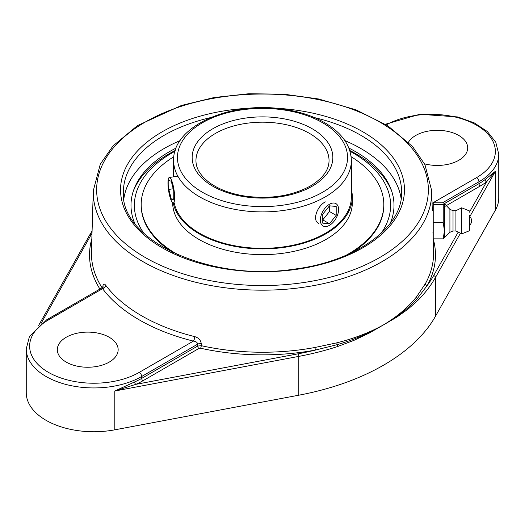 <?xml version="1.0" encoding="UTF-8"?>
<svg xmlns="http://www.w3.org/2000/svg" width="525" height="525" viewBox="0 0 525 525"><rect width="100%" height="100%" fill="white"/><g stroke="black" fill="none" stroke-linecap="round" stroke-linejoin="round"><path stroke-width="0.79" d="M432.954 232.24L433.545 251.757A171.071 98.766 180 0 1 425.309 283.789L416.561 296.815C408.306 307.171 397.517 316.378 384.202 324.43L382.791 325.251A1.903 1.037 57.9 0 1 382.791 325.283L384.202 324.47A1.903 1.155 -117.8 0 0 384.202 324.43C397.51 316.956 408.594 308.254 417.46 298.344L427.12 285.639A172.968 99.862 0 0 0 433.151 238.685M102.06 288.967C102.139 287.411 102.303 287.313 102.565 288.671A174.228 100.59 0 0 0 193.397 341.112L139.276 372.363A64.227 37.085 180 0 1 48.444 372.363A64.227 37.085 180 0 1 48.444 319.922A3.38 1.949 60 0 0 46.751 319.751L29.426 336.525L26.25 348.902L26.25 392.713A67.607 39.034 0 0 0 114.811 429.824L298.81 395.2L298.81 356.39A213.216 123.099 0 0 0 337.726 346.487L354.001 340.338L369.095 333.152L382.791 325.283M298.81 395.2A213.216 123.099 0 0 0 435.448 316.312L495.423 210.079A67.607 39.034 0 0 0 498.75 197.984L498.75 154.173L495.771 142.177L487.318 131.506L474.298 122.916L457.793 116.944L419.783 114.279L385.396 124.261M384.202 324.47L396.637 317.251L408.096 309.107L418.3 299.965A213.216 123.099 0 0 0 435.448 277.502A1.903 1.477 -150.6 0 0 433.637 275.605A211.312 121.997 180 0 1 427.12 285.639A1.903 1.477 -150.8 0 1 425.309 283.789M337.726 346.487A1.903 0.761 -108.1 0 0 337.247 344.649C354.145 339.695 369.324 333.224 382.791 325.251C369.272 332.686 353.968 338.546 336.886 342.818L315.013 347.471A171.071 98.766 180 0 1 201.232 345.686L197.63 346.087A1.903 1.096 -120 0 0 198.975 348.416L200.55 348.226A172.968 99.862 0 0 0 315.597 350.024A1.903 0.479 79.5 0 1 315.013 347.471M485.067 179.609A1.903 1.24 -127.4 0 0 486.59 181.827L495.423 171.268L485.067 179.609A67.607 39.034 180 0 1 478.951 183.671L444.406 203.615M134.636 381.931L114.811 391.013L135.778 384.359A1.903 0.938 66.4 0 1 134.636 381.931A67.607 39.034 180 0 0 141.665 378.4A1.903 1.096 -120 0 0 143.01 380.73L198.975 348.416M114.811 429.824L114.811 391.013L298.81 356.39A1.903 0.479 -100.7 0 0 298.22 353.791A211.312 121.997 180 0 0 315.597 350.024L337.247 344.649A1.903 0.715 -103.7 0 1 336.886 342.818M416.561 296.815A1.903 1.358 38.2 0 0 417.46 298.344A1.903 1.352 44.4 0 1 418.3 299.965M48.444 319.922L102.565 288.671A3.38 2.533 143.2 0 0 105.669 285.206C104.029 283.192 103.084 283.776 102.821 286.952L102.815 287.254M200.55 348.226A1.903 0.558 -77.5 0 0 201.232 345.686L201.272 343.79C200.819 340.207 198.64 337.818 194.736 336.63A170.848 98.634 180 0 1 105.669 285.206M26.25 348.902A67.607 39.034 0 0 0 67.987 384.963A67.607 39.034 0 0 0 141.665 376.504L197.676 344.164C197.387 342.398 195.963 341.381 193.397 341.112A3.38 1.096 104 0 0 194.736 336.63M139.276 372.363A3.38 1.949 -120 0 1 141.665 376.504L141.665 378.4L197.63 346.087L197.676 344.164A3.38 1.897 -178.7 0 1 201.272 343.79M66.216 362.099A30.417 17.561 180 0 1 57.31 349.676A30.417 17.561 180 0 1 76.086 333.454A30.417 17.561 180 0 1 109.239 337.26A30.417 17.561 180 0 1 118.151 349.676A30.417 17.561 180 0 1 99.369 365.905A30.417 17.561 180 0 1 66.216 362.099M408.47 142.222A30.417 17.561 180 0 1 458.784 135.457A30.417 17.561 180 0 1 467.69 147.873A30.417 17.561 180 0 1 424.541 163.826M390.278 223.25A131.506 75.922 0 0 0 391.223 189.787A131.506 75.922 0 0 0 355.484 151.627A131.506 75.922 0 0 0 348.869 148.057M176.131 148.057A131.506 75.922 0 0 0 133.777 189.787A131.506 75.922 0 0 0 134.722 223.25M180.134 140.588A139.112 80.312 0 0 0 164.135 148.516A139.112 80.312 0 0 0 123.874 198.64M401.126 198.64A139.112 80.312 0 0 0 344.866 140.588M443.238 238.855L433.223 238.855L433.223 202.814L443.238 202.814L444.386 203.575L443.238 204.632L443.238 222.652L444.419 230.751L443.238 238.855L444.649 237.497L444.649 204.166L444.649 237.497L449.912 232.312L449.912 209.357L444.386 203.575M433.223 204.632L443.238 204.632M433.223 222.652L443.238 222.652M432.265 209.423L433.223 209.423L433.223 232.24M469.442 224.628L469.442 216.188L469.442 224.628M449.912 214.207L449.912 232.312L453.023 230.974L453.023 210.689L455.923 210.689L461.718 207.795L461.718 233.874L455.923 230.974L455.923 210.689M469.442 215.106L469.442 230.751L469.442 215.106M318.55 223.374C311.896 220.211 317.389 205.82 325.329 201.869M391.899 191.782A132.405 76.44 0 0 0 349.748 150.472M175.252 150.472A132.405 76.44 0 0 0 133.101 191.782M143.942 233.356A128.126 73.972 180 0 1 175.009 151.272M349.991 151.272A128.126 73.972 180 0 1 381.058 233.356M174.208 202.834A88.856 51.299 0 0 0 261.247 248.338A88.856 51.299 0 0 0 350.47 204.264A88.856 51.299 0 0 0 351.356 197.039L351.356 160.597C350.871 146.101 342.641 133.855 326.681 123.861C314.954 116.701 300.956 111.858 284.694 109.351C231.669 100.321 172.298 125.829 173.644 160.597A88.856 51.299 0 0 0 228.493 207.998A88.856 51.299 0 0 0 325.329 196.875A88.856 51.299 0 0 0 351.356 160.597M173.27 202.978A12.895 2.723 81.2 0 1 168.413 189.295A12.895 2.723 81.2 0 1 169.332 177.489A12.895 2.723 81.2 0 1 174.188 191.166A12.895 2.723 81.2 0 1 173.27 202.978A89.821 51.857 0 0 0 261.306 248.896A89.821 51.857 0 0 0 351.428 204.343A89.821 51.857 0 0 0 352.321 197.039A89.821 51.857 0 0 0 351.356 189.459M173.88 156.693A121.308 70.035 0 0 0 142.4 194.657A121.308 70.035 0 0 0 141.192 204.52L141.192 205.308A121.308 70.035 0 0 0 172.935 252.545M352.065 252.545A121.308 70.035 0 0 0 382.6 215.171A121.308 70.035 0 0 0 383.808 205.308L383.808 204.52A121.308 70.035 0 0 0 351.12 156.693M346.224 255.202A121.308 70.035 0 0 0 382.6 214.384A121.308 70.035 0 0 0 383.808 204.52M141.192 204.52A121.308 70.035 0 0 0 178.776 255.202M172.679 202.788A89.821 51.857 0 0 0 256.174 254.5A89.821 51.857 0 0 0 351.428 210.072A89.821 51.857 0 0 0 352.321 202.768L352.321 197.039M168.84 189.44L168.84 180.462L171.294 181.256L173.755 191.028L173.762 200.005L171.308 199.211L168.84 189.44L173.184 188.764M171.308 199.211L173.762 198.831M337.372 204.973A12.895 7.442 -60 0 1 335.029 219.942A12.895 7.442 -60 0 1 323.033 225.96A12.895 7.442 -60 0 1 321.582 224.615A12.895 7.442 -60 0 1 323.925 209.646A12.895 7.442 -60 0 1 335.928 203.628A12.895 7.442 -60 0 1 337.372 204.973M329.477 205.833L336.197 206.43L336.197 215.394L329.477 223.755L322.757 223.158L322.757 214.193L329.477 205.833L329.477 211.516L322.757 219.877L329.477 223.755M336.197 215.394L329.477 211.516M435.448 316.312L435.448 277.502L460.438 233.231M443.776 207.08L480.29 186.001A1.903 1.096 60 0 1 478.951 183.671L478.951 181.775A67.607 39.034 0 0 0 498.75 154.173M433.223 210.066L432.298 210.604M480.29 186.001A69.51 40.13 0 0 0 486.59 181.827L469.442 212.192M298.22 353.791L135.778 384.359A69.51 40.13 0 0 0 143.01 380.73M458.194 232.109L433.637 275.605M469.849 216.569L495.423 171.268L495.423 210.079M102.099 287.798A171.071 98.766 180 0 1 91.455 251.757L93.293 190.778A169.234 97.703 0 0 0 196.383 282.417A169.234 97.703 0 0 0 382.167 261.568A169.234 97.703 0 0 0 431.708 190.778L424.935 164.607L412.643 146.646L387.739 125.731L355.983 109.823L318.537 98.969L284.176 94.224L248.87 93.732L214.161 97.519L181.552 105.42L137.445 125.613L112.914 146.029L100.275 164.187L93.293 190.778M91.849 238.685A172.968 99.862 0 0 0 99.914 289.058M41.035 323.498L91.363 234.367A211.312 121.997 180 0 1 92.013 233.225M38.666 325.375L89.703 234.983A1.903 1.477 29.4 0 1 91.363 234.367M379.778 257.493A165.854 95.753 180 0 1 102.296 214.567A165.854 95.753 180 0 1 305.425 97.296A165.854 95.753 180 0 1 379.778 257.493M252.315 108.038A141.96 81.959 0 0 0 162.12 131.834A141.96 81.959 0 0 0 188.6 259.763A141.96 81.959 0 0 0 397.707 214.764A141.96 81.959 0 0 0 272.685 108.038M386.334 124.845A64.227 37.085 180 0 1 476.864 125.37A64.227 37.085 180 0 1 476.556 177.634L432.082 203.313M432.246 208.733L433.223 208.169M442.503 202.814L478.951 181.775A3.38 1.949 60 0 0 476.556 177.634M314.652 117.659A139.112 80.312 180 0 1 401.612 192.117C402.99 226.984 356.068 261.653 293.882 269.168C209.948 282.24 119.831 239.912 123.388 192.117A139.112 80.312 180 0 1 164.135 135.325A139.112 80.312 180 0 1 210.348 117.659M215.447 133.435A66.544 38.417 180 0 1 287.963 125.107A66.544 38.417 180 0 1 329.044 160.597C329.031 169.956 322.796 178.434 310.341 186.027C291.907 196.009 270.191 199.375 245.188 196.12C231.269 193.922 219.765 189.722 210.669 183.507C200.839 176.42 195.93 168.781 195.956 160.597A66.544 38.417 180 0 1 215.447 133.435M322.645 192.222A85.057 49.107 180 0 1 180.344 170.205A85.057 49.107 180 0 1 284.511 110.066A85.057 49.107 180 0 1 322.645 192.222M312.244 186.218A70.35 40.615 0 0 0 280.704 118.263A70.35 40.615 0 0 0 194.552 168.007A70.35 40.615 0 0 0 312.244 186.218M92.085 231L89.703 234.983M431.708 190.778L432.292 210.138M103.044 287.661L103.149 286.755L102.237 287.72L46.751 319.751M469.442 225.481A6.149 6.149 0 0 0 469.442 216.188M453.023 230.974L455.923 230.974M469.442 230.751L461.718 233.874M469.442 210.919L461.718 207.795M453.023 210.689L449.912 209.357M173.644 176.82L173.644 160.597M177.837 176.177L169.332 177.489"/></g></svg>

